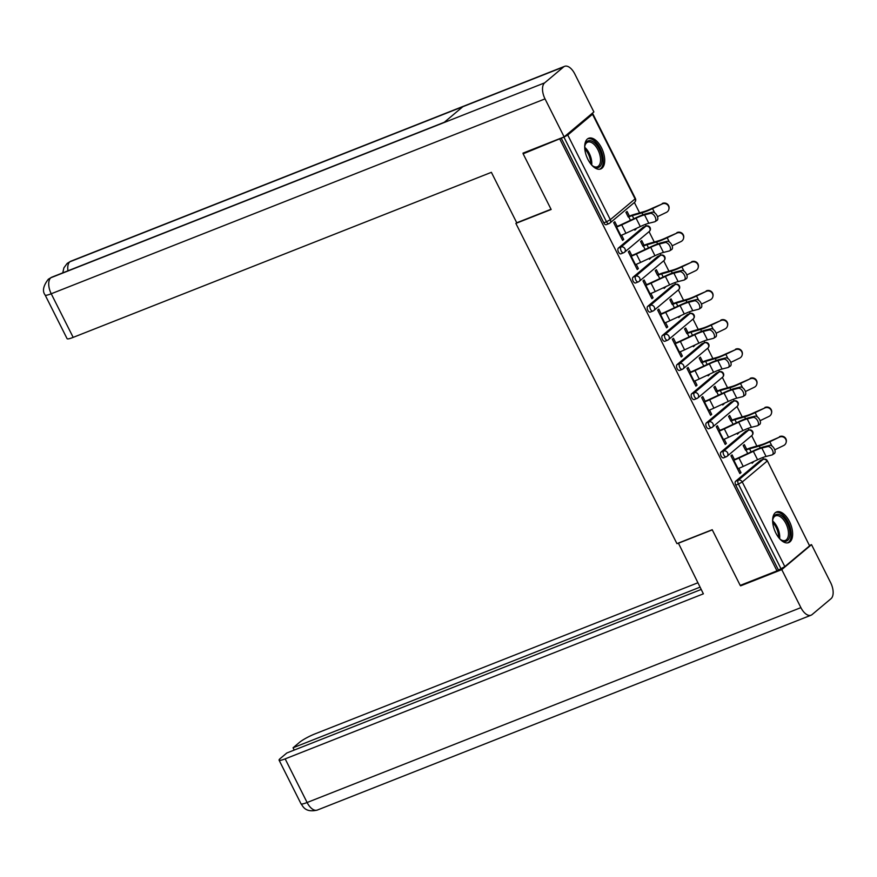<?xml version="1.0" encoding="UTF-8"?>
<svg xmlns="http://www.w3.org/2000/svg" width="877" height="877" viewBox="0 0 877 877"><rect width="100%" height="100%" fill="white"/><g stroke="black" fill="none" stroke-linecap="round" stroke-linejoin="round"><path stroke-width="1.32" d="M789.464 521.552A16.488 8.573 68.5 0 0 776.583 511.938A16.488 8.573 68.5 0 0 775.816 532.997A16.488 8.573 68.5 0 0 788.697 542.611A16.488 8.573 68.5 0 0 789.464 521.552M601.523 147.873A16.488 8.573 68.5 0 0 588.653 138.27A16.488 8.573 68.5 0 0 587.875 159.329A16.488 8.573 68.5 0 0 600.756 168.943A16.488 8.573 68.5 0 0 601.523 147.873M763.494 459.197L762.672 457.564M756.873 446.042L751.655 435.661M748.837 430.048L748.015 428.414M742.216 416.893L736.998 406.522M734.181 400.899L733.358 399.265M727.559 387.744L722.341 377.373M719.513 371.76L718.691 370.127M712.902 358.594L707.684 348.224M704.856 342.611L704.034 340.978M698.245 329.456L693.027 319.085M690.199 313.462L689.377 311.828M683.578 300.307L678.359 289.936M675.542 284.312L674.72 282.679M668.921 271.157L663.703 260.787M660.885 255.174L660.063 253.541M654.264 242.019L649.046 231.638M646.217 226.025L645.395 224.391M639.607 212.87L634.389 202.499M809.581 545.845L767.331 460.776L809.581 545.845L784.827 566.619L776.989 570.883L740.21 585.397L712.212 529.719L676.934 543.641L515.873 223.405L516.717 222.703M606.533 224.534A3.168 1.644 -111.5 0 1 606.281 224.676A3.168 1.644 -111.5 0 1 603.804 222.824L606.5 221.771L563.933 137.13L567.759 135.036L592.512 114.251L591.197 114.196M603.804 222.824L561.236 138.193L523.141 153.815L524.786 152.434M563.933 137.13L561.236 138.193M776.989 570.883L559.932 139.29M515.873 223.405L551.151 209.482L523.141 153.815M622.385 239.98L623.733 239.443L622.604 240.397L613.67 222.648L614.81 221.695L617.364 226.77M628.272 217.057L625.915 212.377L627.055 211.423L629.412 216.104M634.433 229.303L634.849 230.125L635.978 229.171L634.63 229.697M623.733 239.443L621.585 235.179M723.799 457.695A3.168 1.644 -111.5 0 1 723.558 457.849A3.168 1.644 -111.5 0 1 721.08 455.996A3.168 1.644 -111.5 0 1 720.982 452.093L745.735 431.309A3.168 1.644 -111.5 0 1 745.987 431.166A3.168 1.644 -111.5 0 1 746.261 431.111M778.305 569.776L735.737 485.145A3.168 1.644 -111.5 0 1 735.639 481.243L760.403 460.458A3.168 1.644 -111.5 0 1 760.644 460.315A3.168 1.644 -111.5 0 1 760.918 460.25M719.973 430.793L717.419 425.718L716.29 426.671L725.213 444.42L726.353 443.466L724.205 439.202M730.892 421.081L728.535 416.4L729.664 415.446L732.032 420.127M737.042 433.326L737.458 434.148L738.357 432.712M694.485 399.408A3.168 1.644 -111.5 0 1 694.233 399.55A3.168 1.644 -111.5 0 1 691.767 397.709A3.168 1.644 -111.5 0 1 691.668 393.806L716.421 373.021A3.168 1.644 -111.5 0 1 716.662 372.878A3.168 1.644 -111.5 0 1 716.947 372.813M690.659 372.506L688.105 367.43L686.965 368.384L695.899 386.132L697.029 385.178L694.88 380.903M701.567 362.793L699.21 358.101L700.35 357.147L702.707 361.839M707.728 375.038L708.145 375.849L709.044 374.424M665.161 341.109A3.168 1.644 -111.5 0 1 664.919 341.263A3.168 1.644 -111.5 0 1 662.442 339.41A3.168 1.644 -111.5 0 1 662.343 335.507L687.108 314.733A3.168 1.644 -111.5 0 1 687.349 314.58A3.168 1.644 -111.5 0 1 687.623 314.525M661.335 314.207L658.791 309.132L657.651 310.096L666.575 327.845L667.715 326.891L665.566 322.615M672.253 304.494L669.896 299.813L671.037 298.86L673.393 303.541M678.414 316.74L678.82 317.562L679.719 316.126M635.847 282.822A3.168 1.644 -111.5 0 1 635.606 282.964A3.168 1.644 -111.5 0 1 633.128 281.122A3.168 1.644 -111.5 0 1 633.03 277.22L657.783 256.435A3.168 1.644 -111.5 0 1 658.035 256.292A3.168 1.644 -111.5 0 1 658.309 256.227M632.021 255.92L629.467 250.844L628.327 251.798L637.261 269.546L638.39 268.592L636.253 264.328M642.94 246.207L640.583 241.515L641.712 240.561L644.069 245.253M649.09 258.452L649.506 259.263L650.405 257.838M621.19 253.672A3.168 1.644 -111.5 0 1 620.938 253.826A3.168 1.644 -111.5 0 1 618.471 251.973A3.168 1.644 -111.5 0 1 618.373 248.07L643.126 227.286A3.168 1.644 -111.5 0 1 643.367 227.143A3.168 1.644 -111.5 0 1 643.652 227.088M657.597 275.356L655.24 270.664L656.38 269.71L658.737 274.402M663.746 287.59L664.163 288.412L665.062 286.987M646.678 285.058L644.124 279.993L642.994 280.947L651.918 298.695L653.058 297.742L650.909 293.466M650.504 311.971A3.168 1.644 -111.5 0 1 650.263 312.113A3.168 1.644 -111.5 0 1 647.785 310.272A3.168 1.644 -111.5 0 1 647.686 306.358L672.44 285.584A3.168 1.644 -111.5 0 1 672.692 285.431A3.168 1.644 -111.5 0 1 672.966 285.376M686.91 333.644L684.553 328.963L685.693 327.998L688.05 332.69M693.071 345.889L693.477 346.711L694.376 345.275M675.992 343.356L673.448 338.281L672.308 339.235L681.232 356.983L682.372 356.029L680.223 351.765M679.828 370.258A3.168 1.644 -111.5 0 1 679.576 370.412A3.168 1.644 -111.5 0 1 677.099 368.559A3.168 1.644 -111.5 0 1 677 364.657L701.764 343.872A3.168 1.644 -111.5 0 1 702.006 343.729A3.168 1.644 -111.5 0 1 702.291 343.663M716.235 391.942L713.878 387.25L715.007 386.297L717.364 390.978M722.385 404.176L722.801 404.999L723.7 403.563M705.316 401.644L702.762 396.579L701.622 397.533L710.556 415.281L711.686 414.328L709.548 410.052M709.142 428.557A3.168 1.644 -111.5 0 1 708.901 428.7A3.168 1.644 -111.5 0 1 706.423 426.847A3.168 1.644 -111.5 0 1 706.325 422.944L731.078 402.17A3.168 1.644 -111.5 0 1 731.33 402.017A3.168 1.644 -111.5 0 1 731.604 401.962M745.549 450.23L743.192 445.538L744.332 444.584L746.689 449.276M751.71 462.475L752.115 463.286L753.014 461.861M734.63 459.943L732.087 454.867L730.947 455.821L739.87 473.569L741.01 472.615L738.862 468.351M638.39 268.592L637.042 269.129M650.646 258.309L649.298 258.847M653.058 297.742L651.71 298.268M665.303 287.459L663.955 287.996M667.715 326.891L666.367 327.417M679.96 316.608L678.612 317.134M682.372 356.029L681.023 356.566M694.617 345.757L693.268 346.283M697.029 385.178L695.68 385.716M709.274 374.896L707.925 375.433M711.686 414.328L710.337 414.854M723.942 404.045L722.593 404.582M726.353 443.466L725.005 444.003M738.598 433.194L737.25 433.72M741.01 472.615L739.662 473.152M753.255 462.332L751.907 462.87M620.236 235.716L620.806 235.496A16.915 2.478 153.3 0 0 625.948 233.271L640.298 226.562A14.164 2.072 -26.7 0 1 644.606 224.698A14.164 2.072 -26.7 0 1 648.794 223.284L654.648 221.804A4.758 2.587 -122.2 0 0 655.064 221.629A4.758 2.587 -122.2 0 0 654.933 216.575A4.758 2.587 -122.2 0 0 650.416 213.396L644.573 214.876A14.164 2.072 -26.7 0 0 640.374 216.29A14.164 2.072 -26.7 0 0 636.066 218.154L621.716 224.863A16.915 2.478 153.3 0 1 616.575 227.088L616.016 227.307M617.156 226.354L617.715 226.134A14.164 2.072 -26.7 0 0 622.012 224.271L636.373 217.562A16.915 2.478 153.3 0 1 641.515 215.336A16.915 2.478 153.3 0 1 646.524 213.648L652.367 212.168A4.758 2.587 57.8 0 1 656.884 215.347A4.758 2.587 57.8 0 1 657.016 220.401L655.064 221.629M657.487 216.663L666.345 212.398A4.758 4.67 -167.4 0 0 667.156 204.527A4.758 4.67 -167.4 0 0 662.124 203.99L652.652 208.09A14.164 2.072 153.3 0 1 647.379 210.414A14.164 2.072 153.3 0 1 643.806 211.664L634.126 214.437A16.915 2.478 -26.7 0 0 629.872 215.928L628.064 216.641M630.464 220.324L628.732 216.882A14.164 2.072 153.3 0 1 632.295 215.632L641.986 212.859A16.915 2.478 -26.7 0 0 646.239 211.368A16.915 2.478 -26.7 0 0 652.543 208.594L662.124 203.99M662.234 203.486A4.758 4.67 12.6 0 1 668.987 208.726L668.877 209.23M584.707 147.654A14.273 7.422 -111.5 0 1 585.003 145.264A14.273 7.422 -111.5 0 1 593.225 141.822A14.273 7.422 -111.5 0 1 601.644 156.15A14.273 7.422 -111.5 0 1 593.312 166.323A14.273 7.422 -111.5 0 1 591.46 164.777M592.885 166.016A13.21 6.873 68.5 0 0 597.369 166.762A13.21 6.873 68.5 0 0 600.186 156.336A13.21 6.873 68.5 0 0 587.667 142.173A13.21 6.873 68.5 0 0 584.893 145.779M599.736 169.217A16.389 8.518 68.5 0 0 602.872 156.446A16.389 8.518 68.5 0 0 587.722 138.763M772.637 521.322A14.273 7.422 -111.5 0 1 772.933 518.932A14.273 7.422 -111.5 0 1 783.238 517.211A14.273 7.422 -111.5 0 1 789.903 535.036A14.273 7.422 -111.5 0 1 781.243 539.991A14.273 7.422 -111.5 0 1 779.401 538.445M780.815 539.684A13.21 6.873 68.5 0 0 785.31 540.429A13.21 6.873 68.5 0 0 788.302 531.056A13.21 6.873 68.5 0 0 782.251 518.318A13.21 6.873 68.5 0 0 775.608 515.84A13.21 6.873 68.5 0 0 772.834 519.447M787.667 542.885A16.389 8.518 68.5 0 0 790.966 531.078A16.389 8.518 68.5 0 0 783.523 515.632A16.389 8.518 68.5 0 0 775.652 512.431M551.03 209.252L516.75 222.78L491.383 172.33L73.175 337.382A12.684 1.853 153.3 0 1 67.091 338.675L45.144 295.056A12.684 1.853 153.3 0 0 51.228 293.762L73.175 337.382M563.604 66.937L462.837 106.709L443.85 122.648L544.628 82.876L563.604 66.937A13.002 6.764 68.5 0 1 564.613 66.334A13.002 6.764 68.5 0 1 574.764 73.909L593.882 111.938L564.141 136.9L522.999 153.135L523.273 153.705M544.628 82.876A13.002 6.764 68.5 0 0 545.023 98.882L564.141 136.9M444.266 122.287L51.787 277.187A13.002 6.764 68.5 0 0 50.833 277.757L48.312 279.248C43.214 285.891 42.162 291.153 45.144 295.056M564.613 66.334L70.818 261.214A13.002 6.764 68.5 0 0 69.809 261.817L67.2 263.396L63.9 267.836L62.76 272.857M678.37 543.071L703.376 593.828L285.157 758.879L307.103 802.51L800.898 607.629L781.769 569.611L740.626 585.847L740.363 585.332M712.277 529.861L677.998 543.389M697.829 582.799L314.909 733.917A12.684 1.853 -26.7 0 0 299.583 742.304L293.061 747.774L700.021 587.162M800.898 607.629A13.002 6.764 68.5 0 0 811.05 615.205A13.002 6.764 68.5 0 0 812.058 614.602L831.034 598.673A13.002 6.764 68.5 0 0 830.64 582.668L811.521 544.639L781.769 569.611M701.183 589.465L286.845 752.981L280.333 758.452A12.684 1.853 -26.7 0 0 279.083 760.184A12.684 1.853 -26.7 0 0 285.157 758.879M294.223 750.076L293.061 747.774M742.008 584.685L740.626 585.847M811.521 544.639L809.844 545.308M634.904 264.865L635.463 264.635A16.915 2.478 153.3 0 0 640.605 262.409L654.955 255.711A14.164 2.072 -26.7 0 1 659.263 253.848A14.164 2.072 -26.7 0 1 663.461 252.433L669.304 250.954A4.758 2.587 -122.2 0 0 669.721 250.778A4.758 2.587 -122.2 0 0 669.6 245.724A4.758 2.587 -122.2 0 0 665.073 242.545L659.23 244.025A14.164 2.072 -26.7 0 0 655.031 245.439A14.164 2.072 -26.7 0 0 650.734 247.303L636.373 254.012A16.915 2.478 153.3 0 1 631.232 256.237L630.673 256.457M631.813 255.503L632.372 255.273A14.164 2.072 -26.7 0 0 636.669 253.409L651.03 246.711A16.915 2.478 153.3 0 1 656.171 244.486A16.915 2.478 153.3 0 1 661.181 242.797L667.024 241.318A4.758 2.587 57.8 0 1 671.541 244.497A4.758 2.587 57.8 0 1 671.672 249.55L669.721 250.778M649.561 294.003L650.12 293.784A16.915 2.478 153.3 0 0 655.262 291.559L669.622 284.85A14.164 2.072 -26.7 0 1 673.92 282.986A14.164 2.072 -26.7 0 1 678.118 281.583L683.961 280.103A4.758 2.587 -122.2 0 0 684.389 279.916A4.758 2.587 -122.2 0 0 684.257 274.874A4.758 2.587 -122.2 0 0 679.741 271.695L673.887 273.175A14.164 2.072 -26.7 0 0 669.699 274.589A14.164 2.072 -26.7 0 0 665.391 276.452L651.03 283.15A16.915 2.478 153.3 0 1 645.889 285.376L645.329 285.595M646.47 284.641L647.029 284.422A14.164 2.072 -26.7 0 0 651.337 282.558L665.687 275.849A16.915 2.478 153.3 0 1 670.828 273.624A16.915 2.478 153.3 0 1 675.838 271.947L681.681 270.467A4.758 2.587 57.8 0 1 686.209 273.646A4.758 2.587 57.8 0 1 686.34 278.689L684.389 279.916M664.218 323.153L664.777 322.933A16.915 2.478 153.3 0 0 669.918 320.708L684.279 313.999A14.164 2.072 -26.7 0 1 688.588 312.135A14.164 2.072 -26.7 0 1 692.775 310.721L698.618 309.241A4.758 2.587 -122.2 0 0 699.046 309.066A4.758 2.587 -122.2 0 0 698.914 304.023A4.758 2.587 -122.2 0 0 694.398 300.833L688.544 302.313A14.164 2.072 -26.7 0 0 684.356 303.727A14.164 2.072 -26.7 0 0 680.048 305.591L665.687 312.3A16.915 2.478 153.3 0 1 660.545 314.525L659.986 314.744M661.126 313.791L661.686 313.571A14.164 2.072 -26.7 0 0 665.994 311.708L680.355 304.999A16.915 2.478 153.3 0 1 685.496 302.773A16.915 2.478 153.3 0 1 690.495 301.085L696.349 299.605A4.758 2.587 57.8 0 1 700.866 302.795A4.758 2.587 57.8 0 1 700.997 307.838L699.046 309.066M678.875 352.302L679.434 352.083A16.915 2.478 153.3 0 0 684.575 349.857L698.936 343.148A14.164 2.072 -26.7 0 1 703.244 341.285A14.164 2.072 -26.7 0 1 707.432 339.87L713.286 338.39A4.758 2.587 -122.2 0 0 713.703 338.215A4.758 2.587 -122.2 0 0 713.571 333.161A4.758 2.587 -122.2 0 0 709.054 329.982L703.201 331.462A14.164 2.072 -26.7 0 0 699.013 332.876A14.164 2.072 -26.7 0 0 694.705 334.74L680.355 341.449A16.915 2.478 153.3 0 1 675.213 343.674L674.654 343.894M675.783 342.94L676.342 342.721A14.164 2.072 -26.7 0 0 680.651 340.857L695.012 334.148A16.915 2.478 153.3 0 1 700.153 331.923A16.915 2.478 153.3 0 1 705.152 330.234L711.006 328.754A4.758 2.587 57.8 0 1 715.522 331.934A4.758 2.587 57.8 0 1 715.654 336.987L713.703 338.215M693.532 381.44L694.091 381.221A16.915 2.478 153.3 0 0 699.232 378.996L713.593 372.297A14.164 2.072 -26.7 0 1 717.901 370.434A14.164 2.072 -26.7 0 1 722.089 369.02L727.943 367.54A4.758 2.587 -122.2 0 0 728.359 367.353A4.758 2.587 -122.2 0 0 728.228 362.311A4.758 2.587 -122.2 0 0 723.711 359.132L717.868 360.611A14.164 2.072 -26.7 0 0 713.67 362.026A14.164 2.072 -26.7 0 0 709.361 363.889L695.012 370.587A16.915 2.478 153.3 0 1 689.87 372.813L689.311 373.043M690.44 372.078L691.01 371.859A14.164 2.072 -26.7 0 0 695.308 369.995L709.668 363.297A16.915 2.478 153.3 0 1 714.81 361.072A16.915 2.478 153.3 0 1 719.82 359.384L725.663 357.904A4.758 2.587 57.8 0 1 730.179 361.083A4.758 2.587 57.8 0 1 730.311 366.126L728.359 367.353M672.144 245.801L681.012 241.537A4.758 4.67 -167.4 0 0 681.824 233.677A4.758 4.67 -167.4 0 0 676.781 233.129L667.32 237.239A14.164 2.072 153.3 0 1 662.036 239.564A14.164 2.072 153.3 0 1 658.474 240.802L648.783 243.587A16.915 2.478 -26.7 0 0 644.529 245.067L642.72 245.779M645.121 249.474L643.389 246.031A14.164 2.072 153.3 0 1 646.952 244.782L656.643 241.997A16.915 2.478 -26.7 0 0 660.896 240.517A16.915 2.478 -26.7 0 0 667.2 237.744L676.781 233.129M676.891 232.624A4.758 4.67 12.6 0 1 683.643 237.875L683.534 238.38M686.801 274.95L695.669 270.686A4.758 4.67 -167.4 0 0 696.481 262.815A4.758 4.67 -167.4 0 0 691.438 262.278L681.977 266.378A14.164 2.072 153.3 0 1 676.693 268.713A14.164 2.072 153.3 0 1 673.13 269.952L663.44 272.736A16.915 2.478 -26.7 0 0 659.186 274.216L657.377 274.929M659.778 278.612L658.046 275.17A14.164 2.072 153.3 0 1 661.62 273.931L671.3 271.146A16.915 2.478 -26.7 0 0 675.553 269.667A16.915 2.478 -26.7 0 0 681.857 266.882L691.438 262.278M691.547 261.774A4.758 4.67 12.6 0 1 698.311 267.014L698.191 267.518M701.457 304.1L710.326 299.835A4.758 4.67 -167.4 0 0 711.137 291.964A4.758 4.67 -167.4 0 0 706.095 291.427L696.634 295.527A14.164 2.072 153.3 0 1 691.35 297.851A14.164 2.072 153.3 0 1 687.787 299.101L678.107 301.885A16.915 2.478 -26.7 0 0 673.843 303.365L672.045 304.078M674.435 307.761L672.714 304.319A14.164 2.072 153.3 0 1 676.277 303.08L685.957 300.296A16.915 2.478 -26.7 0 0 690.21 298.805A16.915 2.478 -26.7 0 0 696.524 296.031L706.095 291.427M706.204 290.923A4.758 4.67 12.6 0 1 712.968 296.163L712.848 296.667M716.114 333.249L724.983 328.974A4.758 4.67 -167.4 0 0 725.794 321.114A4.758 4.67 -167.4 0 0 720.751 320.565L711.291 324.676A14.164 2.072 153.3 0 1 706.007 327A14.164 2.072 153.3 0 1 702.444 328.239L692.764 331.024A16.915 2.478 -26.7 0 0 688.511 332.515L686.702 333.227M689.103 336.911L687.371 333.468A14.164 2.072 153.3 0 1 690.933 332.219L700.613 329.445A16.915 2.478 -26.7 0 0 704.878 327.954A16.915 2.478 -26.7 0 0 711.181 325.181L720.751 320.565M720.872 320.072A4.758 4.67 12.6 0 1 727.625 325.312L727.515 325.816M730.782 362.387L739.64 358.123A4.758 4.67 -167.4 0 0 740.451 350.252A4.758 4.67 -167.4 0 0 735.419 349.715L725.948 353.826A14.164 2.072 153.3 0 1 720.675 356.15A14.164 2.072 153.3 0 1 717.101 357.388L707.421 360.173A16.915 2.478 -26.7 0 0 703.168 361.653L701.359 362.365M703.76 366.049L702.028 362.607A14.164 2.072 153.3 0 1 705.59 361.368L715.281 358.583A16.915 2.478 -26.7 0 0 719.535 357.103A16.915 2.478 -26.7 0 0 725.838 354.33L735.419 349.715M735.529 349.21A4.758 4.67 12.6 0 1 742.282 354.451L742.172 354.955M708.199 410.589L708.759 410.37A16.915 2.478 153.3 0 0 713.9 408.145L728.25 401.436A14.164 2.072 -26.7 0 1 732.558 399.572A14.164 2.072 -26.7 0 1 736.757 398.158L742.6 396.689A4.758 2.587 -122.2 0 0 743.016 396.503A4.758 2.587 -122.2 0 0 742.885 391.46A4.758 2.587 -122.2 0 0 738.368 388.281L732.525 389.761A14.164 2.072 -26.7 0 0 728.327 391.164A14.164 2.072 -26.7 0 0 724.029 393.028L709.668 399.737A16.915 2.478 153.3 0 1 704.527 401.962L703.968 402.181M705.108 401.227L705.667 401.008A14.164 2.072 -26.7 0 0 709.964 399.145L724.325 392.436A16.915 2.478 153.3 0 1 729.467 390.21A16.915 2.478 153.3 0 1 734.477 388.522L740.32 387.053A4.758 2.587 57.8 0 1 744.836 390.232A4.758 2.587 57.8 0 1 744.968 395.275L743.016 396.503M745.439 391.537L754.297 387.272A4.758 4.67 -167.4 0 0 755.108 379.401A4.758 4.67 -167.4 0 0 750.076 378.864L740.616 382.964A14.164 2.072 153.3 0 1 735.332 385.299A14.164 2.072 153.3 0 1 731.769 386.538L722.078 389.322A16.915 2.478 -26.7 0 0 717.824 390.802L716.016 391.515M718.416 395.198L716.684 391.756A14.164 2.072 153.3 0 1 720.247 390.517L729.938 387.733A16.915 2.478 -26.7 0 0 734.192 386.253A16.915 2.478 -26.7 0 0 740.495 383.468L750.076 378.864M750.186 378.36A4.758 4.67 12.6 0 1 756.939 383.6L756.829 384.104M722.856 439.739L723.415 439.52A16.915 2.478 153.3 0 0 728.557 437.294L742.918 430.585A14.164 2.072 -26.7 0 1 747.215 428.721A14.164 2.072 -26.7 0 1 751.414 427.307L757.257 425.827A4.758 2.587 -122.2 0 0 757.684 425.652A4.758 2.587 -122.2 0 0 757.553 420.598A4.758 2.587 -122.2 0 0 753.025 417.419L747.182 418.899A14.164 2.072 -26.7 0 0 742.994 420.313A14.164 2.072 -26.7 0 0 738.686 422.177L724.325 428.886A16.915 2.478 153.3 0 1 719.184 431.111L718.625 431.331M719.765 430.377L720.324 430.158A14.164 2.072 -26.7 0 0 724.632 428.294L738.982 421.585A16.915 2.478 153.3 0 1 744.124 419.359A16.915 2.478 153.3 0 1 749.133 417.671L754.976 416.191A4.758 2.587 57.8 0 1 759.504 419.37A4.758 2.587 57.8 0 1 759.635 424.424L757.684 425.652M760.096 420.686L768.965 416.422A4.758 4.67 -167.4 0 0 769.776 408.55A4.758 4.67 -167.4 0 0 764.733 408.013L755.272 412.113A14.164 2.072 153.3 0 1 749.988 414.437A14.164 2.072 153.3 0 1 746.426 415.687L736.735 418.461A16.915 2.478 -26.7 0 0 732.481 419.951L730.673 420.664M733.073 424.347L731.341 420.905A14.164 2.072 153.3 0 1 734.915 419.655L744.595 416.882A16.915 2.478 -26.7 0 0 748.848 415.391A16.915 2.478 -26.7 0 0 755.152 412.618L764.733 408.013M764.843 407.509A4.758 4.67 12.6 0 1 771.607 412.749L771.486 413.253M737.513 468.888L738.072 468.658A16.915 2.478 153.3 0 0 743.214 466.432L757.575 459.734A14.164 2.072 -26.7 0 1 761.883 457.871A14.164 2.072 -26.7 0 1 766.07 456.457L771.913 454.977A4.758 2.587 -122.2 0 0 772.341 454.801A4.758 2.587 -122.2 0 0 772.209 449.748A4.758 2.587 -122.2 0 0 767.693 446.568L761.839 448.048A14.164 2.072 -26.7 0 0 757.651 449.462A14.164 2.072 -26.7 0 0 753.343 451.326L738.982 458.035A16.915 2.478 153.3 0 1 733.841 460.261L733.282 460.48M734.422 459.526L734.981 459.296A14.164 2.072 -26.7 0 0 739.289 457.432L753.65 450.734A16.915 2.478 153.3 0 1 758.791 448.509A16.915 2.478 153.3 0 1 763.79 446.821L769.644 445.341A4.758 2.587 57.8 0 1 774.161 448.52A4.758 2.587 57.8 0 1 774.292 453.573L772.341 454.801M774.753 449.824L783.621 445.56A4.758 4.67 -167.4 0 0 784.433 437.7A4.758 4.67 -167.4 0 0 779.39 437.152L769.929 441.263A14.164 2.072 153.3 0 1 764.645 443.587A14.164 2.072 153.3 0 1 761.083 444.825L751.403 447.61A16.915 2.478 -26.7 0 0 747.138 449.09L745.34 449.802M747.73 453.497L746.009 450.054A14.164 2.072 153.3 0 1 749.572 448.805L759.252 446.02A16.915 2.478 -26.7 0 0 763.505 444.54A16.915 2.478 -26.7 0 0 769.82 441.767L779.39 437.152M779.5 436.647A4.758 4.67 12.6 0 1 786.263 441.898L786.143 442.403M567.759 135.036L610.326 219.667L635.08 198.893L592.512 114.251M606.281 224.676L608.967 223.613A3.168 1.644 68.5 0 1 606.5 221.771L610.326 219.667A3.168 2.664 50 0 1 609.219 223.471A3.168 1.644 68.5 0 1 608.967 223.613A3.168 3.168 0 0 0 609.844 223.098L634.597 202.313A3.168 3.168 0 0 0 635.397 198.465L635.08 198.893A3.168 2.664 50 0 1 634.597 202.313M735.639 481.243L738.324 480.179L763.089 459.395A3.168 2.664 -130 0 1 767.013 461.203L742.26 481.988L784.827 566.619M780.99 568.724L738.423 484.082L735.737 485.145M742.26 481.988L738.423 484.082A3.168 1.644 -111.5 0 1 738.324 480.179A3.168 2.664 -130 0 1 742.26 481.988M618.373 248.07L621.059 247.007L645.812 226.233L643.126 227.286M646.064 226.08A3.168 1.644 68.5 0 0 645.812 226.233A3.168 2.664 -130 0 1 649.747 228.042A3.168 2.664 50 0 1 649.265 231.462A3.168 3.168 0 0 0 646.064 226.08L643.367 227.143M620.938 253.826L623.635 252.762A3.168 3.168 0 0 0 624.501 252.236A3.168 2.664 50 0 0 624.983 248.816A3.168 2.664 -130 0 0 621.059 247.007A3.168 1.644 -111.5 0 0 621.157 250.91A3.168 1.644 68.5 0 0 623.635 252.762A3.168 1.644 68.5 0 0 623.876 252.62A3.168 2.664 50 0 0 624.501 252.236L649.265 231.462M633.03 277.22L635.715 276.156L660.469 255.371L657.783 256.435M647.686 306.358L650.372 305.306L675.137 284.521L672.44 285.584M662.343 335.507L665.029 334.444L689.793 313.67L687.108 314.733M677 364.657L679.697 363.593L704.45 342.819L701.764 343.872M691.668 393.806L694.354 392.743L719.107 371.958L716.421 373.021M706.325 422.944L709.011 421.892L733.764 401.107L731.078 402.17M720.982 452.093L723.668 451.03L748.432 430.256L745.735 431.309M760.644 460.315L763.33 459.252A3.168 1.644 68.5 0 0 763.089 459.395L760.403 460.458M660.721 255.229A3.168 1.644 68.5 0 0 660.469 255.371A3.168 2.664 -130 0 1 664.404 257.18A3.168 2.664 50 0 1 663.922 260.612A3.168 3.168 0 0 0 660.721 255.229L658.035 256.292M635.606 282.964L638.292 281.912A3.168 3.168 0 0 0 639.169 281.385A3.168 2.664 50 0 0 639.64 277.965A3.168 2.664 -130 0 0 635.715 276.156A3.168 1.644 -111.5 0 0 635.814 280.059A3.168 1.644 68.5 0 0 638.292 281.912A3.168 1.644 68.5 0 0 638.533 281.758A3.168 2.664 50 0 0 639.169 281.385L663.922 260.612M675.378 284.378A3.168 1.644 68.5 0 0 675.137 284.521A3.168 2.664 -130 0 1 679.061 286.33A3.168 2.664 50 0 1 678.579 289.75A3.168 3.168 0 0 0 675.378 284.378L672.692 285.431M650.263 312.113L652.948 311.05A3.168 3.168 0 0 0 653.825 310.535A3.168 2.664 50 0 0 654.308 307.114A3.168 2.664 -130 0 0 650.372 305.306A3.168 1.644 -111.5 0 0 650.471 309.208A3.168 1.644 68.5 0 0 652.948 311.05A3.168 1.644 68.5 0 0 653.19 310.907A3.168 2.664 50 0 0 653.825 310.535L678.579 289.75M690.035 313.517A3.168 1.644 68.5 0 0 689.793 313.67A3.168 2.664 -130 0 1 693.718 315.479A3.168 2.664 50 0 1 693.236 318.899A3.168 3.168 0 0 0 690.035 313.517L687.349 314.58M664.919 341.263L667.605 340.199A3.168 3.168 0 0 0 668.482 339.684A3.168 2.664 50 0 0 668.965 336.253A3.168 2.664 -130 0 0 665.029 334.444A3.168 1.644 -111.5 0 0 665.128 338.347A3.168 1.644 68.5 0 0 667.605 340.199A3.168 1.644 68.5 0 0 667.857 340.057A3.168 2.664 50 0 0 668.482 339.684L693.236 318.899M704.691 342.666A3.168 1.644 68.5 0 0 704.45 342.819A3.168 2.664 -130 0 1 708.375 344.628A3.168 2.664 50 0 1 707.892 348.048A3.168 3.168 0 0 0 704.691 342.666L702.006 343.729M679.576 370.412L682.262 369.349A3.168 3.168 0 0 0 683.139 368.822A3.168 2.664 50 0 0 683.621 365.402A3.168 2.664 -130 0 0 679.697 363.593A3.168 1.644 -111.5 0 0 679.785 367.496A3.168 1.644 68.5 0 0 682.262 369.349A3.168 1.644 68.5 0 0 682.514 369.195A3.168 2.664 50 0 0 683.139 368.822L707.892 348.048M719.348 371.815A3.168 1.644 68.5 0 0 719.107 371.958A3.168 2.664 -130 0 1 723.043 373.766A3.168 2.664 50 0 1 722.56 377.198A3.168 3.168 0 0 0 719.348 371.815L716.662 372.878M694.233 399.55L696.93 398.498A3.168 3.168 0 0 0 697.796 397.972A3.168 2.664 50 0 0 698.278 394.551A3.168 2.664 -130 0 0 694.354 392.743A3.168 1.644 -111.5 0 0 694.452 396.645A3.168 1.644 68.5 0 0 696.93 398.498A3.168 1.644 68.5 0 0 697.171 398.344A3.168 2.664 50 0 0 697.796 397.972L722.56 377.198M734.016 400.964A3.168 1.644 68.5 0 0 733.764 401.107A3.168 2.664 -130 0 1 737.7 402.916A3.168 2.664 50 0 1 737.217 406.336A3.168 3.168 0 0 0 734.016 400.964L731.33 402.017M708.901 428.7L711.587 427.636A3.168 3.168 0 0 0 712.464 427.121A3.168 2.664 50 0 0 712.935 423.69A3.168 2.664 -130 0 0 709.011 421.892A3.168 1.644 -111.5 0 0 709.109 425.794A3.168 1.644 68.5 0 0 711.587 427.636A3.168 1.644 68.5 0 0 711.828 427.494A3.168 2.664 50 0 0 712.464 427.121L737.217 406.336M748.673 430.103A3.168 1.644 68.5 0 0 748.432 430.256A3.168 2.664 -130 0 1 752.356 432.065A3.168 2.664 50 0 1 751.874 435.485A3.168 3.168 0 0 0 748.673 430.103L745.987 431.166M723.558 457.849L726.244 456.785A3.168 3.168 0 0 0 727.121 456.259A3.168 2.664 50 0 0 727.603 452.839A3.168 2.664 -130 0 0 723.668 451.03A3.168 1.644 -111.5 0 0 723.766 454.933A3.168 1.644 68.5 0 0 726.244 456.785A3.168 1.644 68.5 0 0 726.485 456.643A3.168 2.664 50 0 0 727.121 456.259L751.874 435.485M640.298 226.562L636.066 218.154M650.416 213.396L652.367 212.168M648.794 223.284L644.573 214.876M625.948 233.271L621.716 224.863M620.806 235.496L616.575 227.088M652.543 208.594L654.67 212.826M632.295 215.632L633.852 218.735M641.986 212.859L642.951 214.788M584.718 147.325A13.21 6.873 -111.5 0 1 591.438 159.789A13.21 6.873 -111.5 0 1 591.701 165.008M590.692 163.835A12.782 6.643 68.5 0 0 590.353 160.052A12.782 6.643 68.5 0 0 584.784 148.871M772.659 520.993A13.21 6.873 -111.5 0 1 773.503 521.771A13.21 6.873 -111.5 0 1 779.631 538.675M778.633 537.502A12.782 6.643 68.5 0 0 772.725 522.539M545.023 98.882L51.228 293.762A13.002 6.764 68.5 0 1 50.833 277.757L443.85 122.648M67.978 270.796A13.002 6.764 68.5 0 1 69.809 261.817L462.837 106.709M279.083 760.184L301.019 803.803A12.684 1.853 153.3 0 0 307.103 802.51A13.002 6.764 68.5 0 0 317.255 810.085L811.05 615.205M654.955 255.711L650.734 247.303M665.073 242.545L667.024 241.318M663.461 252.433L659.23 244.025M640.605 262.409L636.373 254.012M635.463 264.635L631.232 256.237M669.622 284.85L665.391 276.452M679.741 271.695L681.681 270.467M678.118 281.583L673.887 273.175M655.262 291.559L651.03 283.15M650.12 293.784L645.889 285.376M684.279 313.999L680.048 305.591M694.398 300.833L696.349 299.605M692.775 310.721L688.544 302.313M669.918 320.708L665.687 312.3M664.777 322.933L660.545 314.525M698.936 343.148L694.705 334.74M709.054 329.982L711.006 328.754M707.432 339.87L703.201 331.462M684.575 349.857L680.355 341.449M679.434 352.083L675.213 343.674M713.593 372.297L709.361 363.889M723.711 359.132L725.663 357.904M722.089 369.02L717.868 360.611M699.232 378.996L695.012 370.587M694.091 381.221L689.87 372.813M667.2 237.744L669.326 241.975M646.952 244.782L648.52 247.884M656.643 241.997L657.607 243.938M681.857 266.882L683.994 271.114M661.62 273.931L663.176 277.033M671.3 271.146L672.275 273.076M696.524 296.031L698.651 300.263M676.277 303.08L677.833 306.172M685.957 300.296L686.932 302.225M711.181 325.181L713.308 329.412M690.933 332.219L692.49 335.321M700.613 329.445L701.589 331.374M725.838 354.33L727.965 358.561M705.59 361.368L707.147 364.47M715.281 358.583L716.246 360.524M728.25 401.436L724.029 393.028M738.368 388.281L740.32 387.053M736.757 398.158L732.525 389.761M713.9 408.145L709.668 399.737M708.759 410.37L704.527 401.962M740.495 383.468L742.622 387.7M720.247 390.517L721.815 393.62M729.938 387.733L730.903 389.662M742.918 430.585L738.686 422.177M753.025 417.419L754.976 416.191M751.414 427.307L747.182 418.899M728.557 437.294L724.325 428.886M723.415 439.52L719.184 431.111M755.152 412.618L757.289 416.849M734.915 419.655L736.472 422.758M744.595 416.882L745.571 418.811M757.575 459.734L753.343 451.326M767.693 446.568L769.644 445.341M766.07 456.457L761.839 448.048M743.214 466.432L738.982 458.035M738.072 468.658L733.841 460.261M769.82 441.767L771.946 445.998M749.572 448.805L751.129 451.907M759.252 446.02L760.227 447.961M592.83 113.824L635.397 198.465M767.331 460.776A3.168 3.168 0 0 0 763.33 459.252M48.421 279.16L51.787 277.187M67.299 263.308L70.818 261.214M301.019 803.803C302.708 805.481 304.56 813.078 317.255 810.085"/></g></svg>
